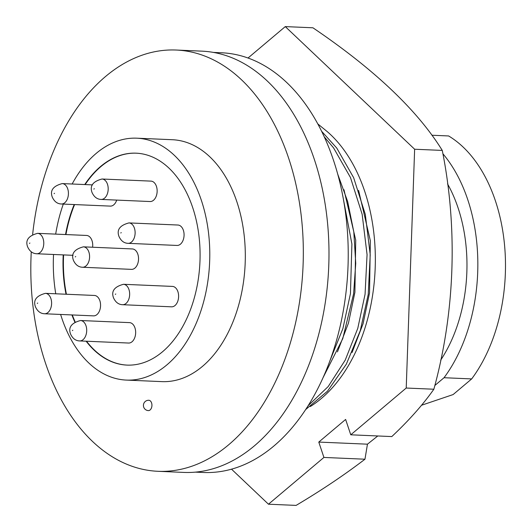 <?xml version="1.0" encoding="UTF-8"?>
<svg xmlns="http://www.w3.org/2000/svg" width="532" height="532" viewBox="0 0 532 532"><rect width="100%" height="100%" fill="white"/><g stroke="black" fill="none" stroke-linecap="round" stroke-linejoin="round"><path stroke-width="0.8" d="M317.784 123.903L327.094 131.49A152.365 98.347 92.5 0 1 364.713 191.327A152.365 98.347 92.5 0 1 310.262 406.554M248.018 58.028L285.285 26.6L414.634 149.233L442.272 150.423C457.879 228.408 454.98 312.444 433.859 389.224C422.96 404.686 408.942 420.466 391.805 436.573L350.768 434.804L406.222 388.034L433.859 389.224M377.787 435.967L367.452 444.18L364.965 459.209C344.397 474.95 321.448 490.344 296.098 505.4L268.467 504.21L231.526 469.184M268.467 504.21L323.922 457.44L364.965 459.209M285.285 26.6L312.922 27.79C374.295 69.359 417.407 110.237 442.272 150.423M414.634 149.233L406.222 388.034M323.922 457.44L318.781 442.079L345.627 419.442L350.768 434.804M318.781 442.079L367.452 444.18M337.461 351.871L348.46 323.057L354.911 292.281L355.722 240.092L343.971 189.731M352.078 352.497L363.083 323.682L369.534 292.913L370.345 240.723L358.595 190.363M447.538 183.892A128.046 82.653 92.5 0 1 440.669 360.151M32.645 234.419A210.825 136.079 92.5 0 1 105.476 76.561A210.825 136.079 92.5 0 1 176.159 50.035A210.825 136.079 92.5 0 1 300.587 210.566A210.825 136.079 92.5 0 1 228.68 444.772A210.825 136.079 92.5 0 1 157.997 471.299A210.825 136.079 92.5 0 1 31.262 251.842M176.159 50.035L201.821 51.145A210.825 136.079 92.5 0 1 326.249 211.67A210.825 136.079 92.5 0 1 254.343 445.883A210.825 136.079 92.5 0 1 183.66 472.409L157.997 471.299M72.146 184.012A121.063 78.144 92.5 0 1 96.172 153.416A121.063 78.144 92.5 0 1 136.764 138.187A121.063 78.144 92.5 0 1 208.212 230.369A121.063 78.144 92.5 0 1 166.922 364.859A121.063 78.144 92.5 0 1 126.33 380.087A121.063 78.144 92.5 0 1 60.621 314.452M136.764 138.187L172.295 139.716A121.063 78.144 92.5 0 1 243.742 231.899A121.063 78.144 92.5 0 1 202.453 366.388A121.063 78.144 92.5 0 1 161.861 381.624L126.33 380.087M86.131 341.212A106.061 68.455 -87.5 0 0 126.975 365.098A106.061 68.455 -87.5 0 0 162.533 351.752A106.061 68.455 -87.5 0 0 198.709 233.934A106.061 68.455 -87.5 0 0 136.112 153.176A106.061 68.455 -87.5 0 0 100.555 166.523A106.061 68.455 -87.5 0 0 84.748 184.551M74.201 204.554A106.061 68.455 -87.5 0 0 65.536 234.546M63.215 254.895A106.061 68.455 -87.5 0 0 66.028 294.229M71.906 314.937A106.061 68.455 -87.5 0 0 74.826 322.02M127.175 365.105A106.061 68.455 92.5 0 1 86.53 341.231M75.125 321.84A106.061 68.455 92.5 0 1 72.299 314.957M66.427 294.249A106.061 68.455 92.5 0 1 63.607 254.914M65.935 234.559A106.061 68.455 92.5 0 1 74.593 204.574M85.14 184.571A106.061 68.455 92.5 0 1 100.954 166.536A106.061 68.455 92.5 0 1 136.312 153.183M45.446 293.345L94.403 295.453A10.221 6.597 92.5 0 1 99.856 300.693A10.221 6.597 92.5 0 1 99.471 310.961A10.221 6.597 92.5 0 1 93.526 315.868L44.568 313.76C40.538 313.621 37.499 311.32 35.464 306.858C33.011 300.241 36.342 295.739 45.446 293.345A10.221 6.597 92.5 0 1 50.899 298.585A10.221 6.597 92.5 0 1 50.52 308.846A10.221 6.597 92.5 0 1 44.568 313.76M83.424 246.835L132.382 248.943A10.221 6.597 92.5 0 1 137.828 254.19A10.221 6.597 92.5 0 1 137.449 264.451A10.221 6.597 92.5 0 1 131.497 269.365L82.546 267.25C78.51 267.111 75.478 264.816 73.443 260.354C70.989 253.737 74.314 249.229 83.424 246.835A10.221 6.597 92.5 0 1 88.877 252.075A10.221 6.597 92.5 0 1 88.492 262.343A10.221 6.597 92.5 0 1 82.546 267.25M116.688 200.099A10.221 6.597 92.5 0 1 110.337 206.11L61.38 204.002C57.35 203.862 54.311 201.562 52.276 197.099C49.822 190.483 53.153 185.981 62.264 183.587A10.221 6.597 92.5 0 1 67.71 188.827A10.221 6.597 92.5 0 1 67.331 199.088A10.221 6.597 92.5 0 1 61.38 204.002M73.05 255.32L36.728 253.757A10.221 6.597 92.5 0 0 42.68 248.843A10.221 6.597 92.5 0 0 43.059 238.582A10.221 6.597 92.5 0 0 37.606 233.335L86.563 235.45A10.221 6.597 92.5 0 1 92.016 240.69A10.221 6.597 92.5 0 1 92.601 247.234M102.031 179.011L150.988 181.119A10.221 6.597 92.5 0 1 156.435 186.36A10.221 6.597 92.5 0 1 156.056 196.627A10.221 6.597 92.5 0 1 150.104 201.535L101.153 199.427C97.117 199.287 94.084 196.986 92.043 192.524C89.595 185.907 92.92 181.405 102.031 179.011A10.221 6.597 92.5 0 1 107.484 184.252A10.221 6.597 92.5 0 1 107.098 194.513A10.221 6.597 92.5 0 1 101.153 199.427M128.957 222.915L177.914 225.029A10.221 6.597 92.5 0 1 183.367 230.27A10.221 6.597 92.5 0 1 182.981 240.531A10.221 6.597 92.5 0 1 177.036 245.445L128.079 243.337C124.049 243.197 121.01 240.896 118.975 236.434C116.521 229.817 119.853 225.309 128.957 222.915A10.221 6.597 92.5 0 1 134.41 228.155A10.221 6.597 92.5 0 1 134.031 238.422A10.221 6.597 92.5 0 1 128.079 243.337M123.49 284.294L172.448 286.409A10.221 6.597 92.5 0 1 177.901 291.649A10.221 6.597 92.5 0 1 177.515 301.91A10.221 6.597 92.5 0 1 171.57 306.824L122.613 304.71C118.583 304.577 115.544 302.276 113.509 297.814C111.055 291.197 114.387 286.688 123.49 284.294A10.221 6.597 92.5 0 1 128.944 289.534A10.221 6.597 92.5 0 1 128.564 299.802A10.221 6.597 92.5 0 1 122.613 304.71M128.618 343.04A10.221 6.597 -87.5 0 0 134.569 338.133A10.221 6.597 -87.5 0 0 134.948 327.865A10.221 6.597 -87.5 0 0 129.502 322.625L80.545 320.517A10.221 6.597 92.5 0 1 85.998 325.757A10.221 6.597 92.5 0 1 85.612 336.018A10.221 6.597 92.5 0 1 79.667 340.932L128.618 343.04M213.445 52.422L221.525 52.768A210.054 135.58 92.5 0 1 333.571 160.511A210.054 135.58 92.5 0 1 325.717 371.522A210.054 135.58 92.5 0 1 203.43 472.483L195.344 472.137M148.368 410.604A5.174 3.338 -87.5 0 0 150.104 409.953A5.174 3.338 -87.5 0 0 151.873 404.207A5.174 3.338 -87.5 0 0 148.814 400.27A5.174 5.174 0 0 0 143.7 407.106A5.174 5.174 0 0 0 148.368 410.604M55.767 293.79A121.063 78.144 92.5 0 1 53.539 254.482M55.68 234.12A121.063 78.144 92.5 0 1 63.308 204.082M434.797 385.52L444.04 377.72L471.678 378.917L453.118 394.564L421.464 405.278M442.863 153.735A144.864 93.506 92.5 0 1 444.04 377.72M431.891 135.234L448.609 135.953A144.864 93.506 92.5 0 1 471.678 378.917M305.701 409.527L327.479 391.206L346.319 364.194L360.244 330.771L368.23 294.396L370.225 254.735L365.311 214.423L353.647 177.681L336.729 148.022L321.587 131.251M308.194 405.643L328.184 386.571L345.221 360.117L357.77 328.377L365.065 294.256L367.067 254.602L362.152 214.283L350.482 177.542L333.571 147.889L324.188 136.717M323.084 377.62L342.774 338.645L353.607 293.764L355.735 263.347L353.813 231.972L347.682 201.588L337.707 174.097M329.907 360.836L342.914 328.517L350.448 293.624L351.898 244.008L342.595 194.985M37.287 303.42L37.732 303.041L37.287 303.42M75.258 256.909L75.71 256.53L75.258 256.909M54.098 193.655L54.543 193.282L54.098 193.655M29.446 243.41L29.892 243.038L29.446 243.41M93.865 189.086L94.317 188.707L93.865 189.086M120.797 232.989L121.243 232.61L120.797 232.989M115.331 294.369L115.776 293.99L115.331 294.369M72.379 330.591L72.824 330.212L72.379 330.591M36.728 253.757C32.698 253.618 29.659 251.317 27.624 246.855C25.17 240.238 28.502 235.736 37.606 233.335M79.667 340.932C75.63 340.793 72.598 338.492 70.556 334.03C68.109 327.413 71.434 322.911 80.545 320.517M62.264 183.587L92.462 184.883"/></g></svg>
